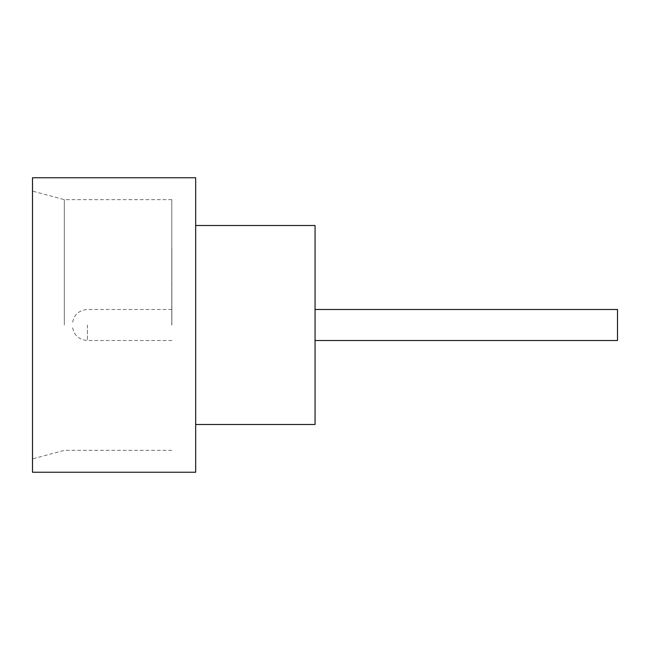<?xml version="1.0" encoding="UTF-8"?>
<svg xmlns="http://www.w3.org/2000/svg" width="650" height="650" viewBox="0 0 650 650"><rect width="100%" height="100%" fill="white"/><g stroke="black" fill="none" stroke-linecap="round" stroke-linejoin="round"><path stroke-width="0.49" stroke-dasharray="3.25 2.44" d="M617.5 340.519L617.5 309.481M314.974 325L314.974 247.398L314.974 325M32.5 472.241L32.5 177.759M64.334 325L64.334 199.639L64.334 325M171.787 325L171.787 199.639L171.787 325M195.666 472.241L195.666 177.759M315.055 424.491L315.055 225.509M171.868 325L171.868 247.398L171.868 325M32.5 325L32.5 458.884L32.5 325M195.666 325L195.666 225.509L195.666 325M87.417 325L87.417 340.519L87.417 325M171.787 199.639L64.334 199.639L32.5 191.116M171.868 340.519L87.417 340.519C78.317 339.706 73.279 334.669 72.296 325.398M171.868 309.481L87.417 309.481C78.317 310.294 73.279 315.331 72.296 324.602M171.787 450.361L64.334 450.361L32.5 458.884"/><path stroke-width="0.97" d="M315.055 309.481L617.5 309.481L617.5 340.519L315.055 340.519M195.666 225.509L315.055 225.509L315.055 424.491L195.666 424.491M195.666 325L195.666 472.241L32.5 472.241L32.5 177.759L195.666 177.759L195.666 325"/></g></svg>
